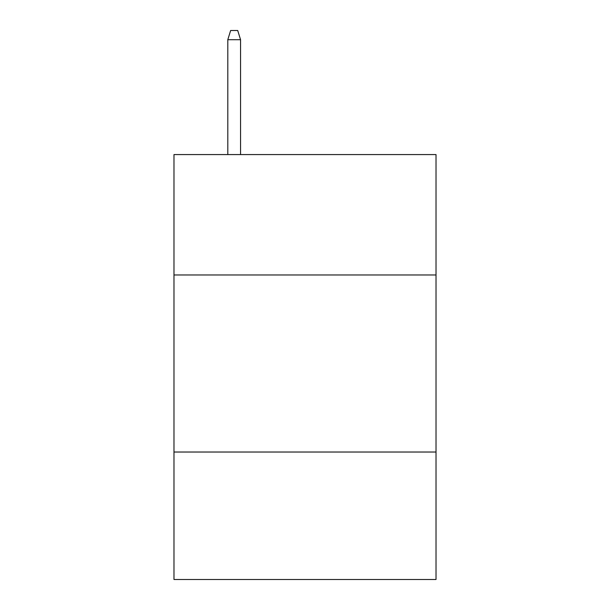 <?xml version="1.0" encoding="UTF-8"?>
<svg xmlns="http://www.w3.org/2000/svg" width="610" height="610" viewBox="0 0 610 610"><rect width="100%" height="100%" fill="white"/><g stroke="black" fill="none" stroke-linecap="round" stroke-linejoin="round"><path stroke-width="0.91" d="M173.98 274.973L436.02 274.973L436.02 154.574L173.98 154.574L173.98 579.5L436.02 579.5L436.02 452.025L173.98 452.025M436.02 452.025L436.02 274.973M240.554 154.574L240.554 39.703L227.804 39.703L227.804 154.574M227.804 39.703L230.641 30.5L237.717 30.5L240.554 39.703"/></g></svg>
